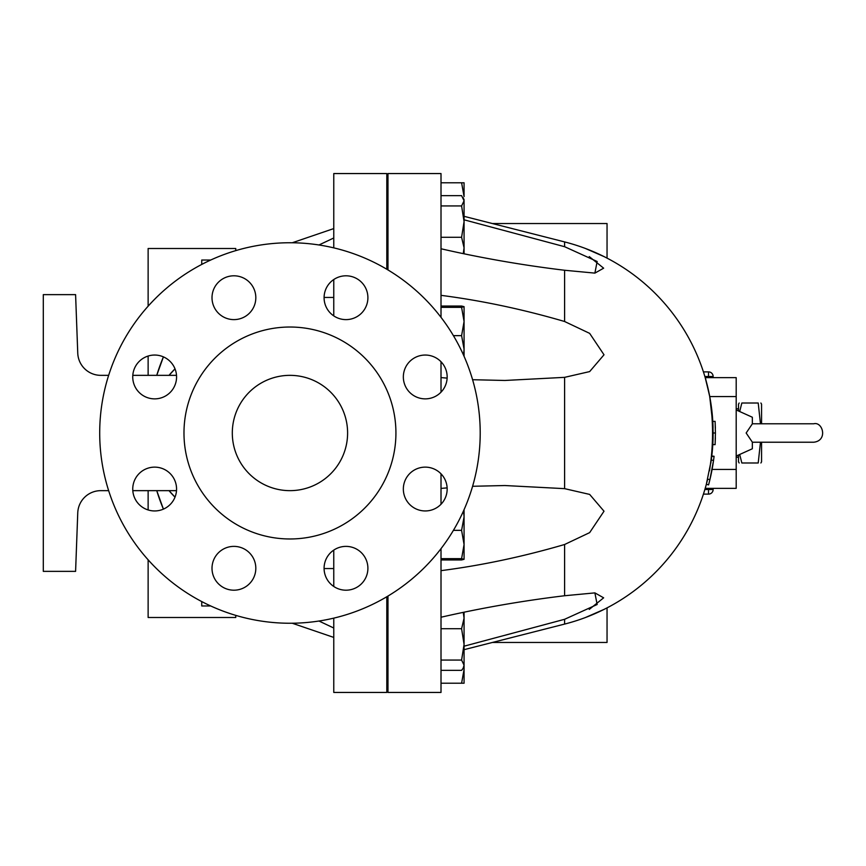 <?xml version="1.0" encoding="UTF-8"?>
<svg xmlns="http://www.w3.org/2000/svg" width="866" height="866" viewBox="0 0 866 866"><rect width="100%" height="100%" fill="white"/><g stroke="black" fill="none" stroke-linecap="round" stroke-linejoin="round"><path stroke-width="1.3" d="M232.304 433A57.654 57.654 0 0 1 318.785 383.075A57.654 57.654 0 0 1 318.785 482.925A57.654 57.654 0 0 1 232.304 433M409.759 392.45A21.91 21.91 0 0 1 419.577 355.796A21.91 21.91 0 0 1 446.412 382.631A21.91 21.91 0 0 1 409.759 392.45M345.989 319.619A21.91 21.91 0 0 1 327.023 286.754A21.91 21.91 0 0 1 364.965 286.754A21.91 21.91 0 0 1 345.989 319.619M249.408 313.2A21.91 21.91 0 0 1 212.755 303.381A21.91 21.91 0 0 1 239.579 276.546A21.91 21.91 0 0 1 249.408 313.2M176.567 376.959A21.91 21.91 0 0 1 143.702 395.935A21.91 21.91 0 0 1 143.702 357.983A21.91 21.91 0 0 1 176.567 376.959M170.147 473.55A21.91 21.91 0 0 1 160.329 510.204A21.91 21.91 0 0 1 133.494 483.369A21.91 21.91 0 0 1 170.147 473.55M233.917 546.381A21.91 21.91 0 0 1 252.883 579.246A21.91 21.91 0 0 1 214.941 579.246A21.91 21.91 0 0 1 233.917 546.381M330.498 552.8A21.91 21.91 0 0 1 367.152 562.619A21.91 21.91 0 0 1 340.327 589.454A21.91 21.91 0 0 1 330.498 552.8M403.34 489.041A21.91 21.91 0 0 1 436.204 470.065A21.91 21.91 0 0 1 436.204 508.017A21.91 21.91 0 0 1 403.34 489.041M472.598 486.281L504.889 485.534L564.6 488.651L589.649 494.41L604.013 511.211L589.649 532.633L564.6 544.498C522.772 556.708 481.572 565.433 441.01 570.651M441.01 488.413L447.127 487.894M441.01 295.349C481.572 300.567 522.772 309.292 564.6 321.502L589.649 333.367L604.013 354.789L589.649 371.59L564.6 377.349L504.889 380.466L472.598 379.719M447.127 378.106L441.01 377.587M387.968 269.932L387.968 173.557L441.01 173.557L441.01 317.324M441.01 361.739L441.01 392.179M441.01 473.821L441.01 504.261M441.01 548.676L441.01 692.443L387.968 692.443L387.968 596.068M395.924 433A105.966 105.966 0 0 1 236.97 524.774A105.966 105.966 0 0 1 236.97 341.226A105.966 105.966 0 0 1 395.924 433M480.208 433A190.26 190.26 0 0 1 194.828 597.767A190.26 190.26 0 0 1 194.828 268.233A190.26 190.26 0 0 1 480.208 433M708.702 484.386L709.904 479.667A199.483 199.483 0 0 1 709.503 481.28C708.301 485.945 708.301 485.945 709.503 481.28M709.46 481.453L708.594 484.787M706.483 483.791L705.205 488.348L706.342 484.289L708.572 484.895L709.016 483.196M711.267 460.084L713.552 460.398C714.244 454.996 714.244 454.996 713.552 460.398C714.244 454.996 714.244 454.996 713.552 460.398L709.904 479.667L712.729 465.756M709.871 479.786L709.102 482.882M711.202 460.539A197.177 197.177 0 0 0 713.054 438.629L713.129 433L715.435 433L715.1 444.659L712.794 444.529L713.054 438.629A197.177 197.177 0 0 1 711.202 460.539L706.342 484.289L708.572 484.895M711.733 456.447L714.071 456.274L714.006 456.858M713.844 458.201L714.071 456.274L711.787 456.014L712.999 440.145M714.017 456.793L713.627 459.835M713.552 460.398L713.064 463.678A199.483 199.483 0 0 1 709.904 479.667L707.663 479.125A197.177 197.177 0 0 1 564.6 624.083L564.6 619.298L464.068 646.198M710.78 463.321L711.051 461.556M710.023 479.179L709.546 481.095M708.973 483.369L708.605 484.744M713.335 461.892A199.483 199.483 0 0 0 713.606 459.976L713.627 459.803M709.968 479.396L710.38 477.642M713.129 433L712.794 421.471L715.1 421.341L715.381 428.334M715.435 433L715.1 421.341M715.1 444.659L715.381 437.666M607.044 607.867L607.044 642.464L492.386 642.464M607.044 258.133L607.044 223.536L492.386 223.536M585.329 617.566L604.013 609.415M710.867 462.823L711.062 461.459M713.01 439.906L713.021 426.288M712.999 425.661L709.73 396.563C704.026 372.109 703.939 371.622 709.46 395.123C713.562 420.551 713.562 445.806 709.46 470.877M709.73 396.563L736.197 396.563L736.197 377.652L705.205 377.652L709.46 395.123M604.013 256.585L585.329 248.434M736.197 409.943L752.337 417.239L752.337 423.853L746.156 433L752.337 442.147L752.337 448.761L736.197 456.057M739.694 454.477L741.837 462.985C738.233 462.985 738.233 462.985 741.837 462.985C738.233 462.985 738.233 462.985 741.837 462.985L758.215 462.985C761.82 462.985 761.82 462.985 758.215 462.985C761.82 462.985 761.82 462.985 758.215 462.985L760.467 442.223M760.889 403.015L761.56 404.173L761.56 423.777M761.56 442.223L761.56 461.827L760.889 462.985M739.694 411.523L741.837 403.015C738.233 403.015 738.233 403.015 741.837 403.015C738.233 403.015 738.233 403.015 741.837 403.015L758.215 403.015C761.82 403.015 761.82 403.015 758.215 403.015C761.82 403.015 761.82 403.015 758.215 403.015L760.467 423.777M739.163 462.985L738.503 461.827L738.503 455.018M738.503 410.982L738.503 404.173L739.163 403.015M464.068 509.695L464.068 516.85L463.548 510.853M464.068 544.498L461.6 530.349L464.068 516.85L464.068 559.306L461.6 558.657L464.068 544.498M464.068 559.306L461.6 559.956L441.01 559.956M441.01 558.657L461.6 558.657M453.416 530.349L461.6 530.349M441.01 503.352L441.833 503.352M461.6 628.716L464.068 618.194L464.068 644.391L461.6 628.716L441.01 628.716M464.068 665.207L461.6 660.065L464.068 644.391L464.068 666.679L463.169 668.238L464.068 665.207L464.068 669.375L463.981 666.842M441.01 670.36L461.6 670.36L463.169 668.238M464.068 612.24L464.068 618.194L463.278 612.403M441.01 660.065L461.6 660.065M464.068 683.22L461.6 683.22L464.068 669.375L464.068 683.22M441.01 683.22L461.6 683.22M464.068 306.672L464.068 321.502L461.6 307.343L464.057 306.651L461.6 306.044L441.01 306.044M463.548 355.147L464.068 349.15L464.068 356.305M461.6 335.651L464.068 321.502L464.068 349.15L461.6 335.651L453.416 335.651M441.01 307.343L461.6 307.343M441.01 362.648L441.833 362.648M463.278 253.597L464.068 247.806L464.068 253.76M461.6 237.284L464.068 221.609L464.068 247.806L461.6 237.284L441.01 237.284M463.169 197.762L464.068 200.793L461.6 195.64L441.01 195.64M461.6 205.935L464.068 200.793L464.068 221.609L461.6 205.935L441.01 205.935M463.981 199.158L464.068 200.793M461.6 182.78L464.068 182.78L464.068 196.625L461.6 182.78L441.01 182.78M708.518 494.118A4.611 4.611 0 0 0 713.129 489.496L708.518 489.496L708.518 494.118L703.419 494.118L708.518 494.118M704.859 376.504L713.129 376.504A4.611 4.611 0 0 0 708.518 371.882L708.518 377.652M703.419 371.882L708.518 371.882L703.419 371.882M713.129 489.496L713.129 488.348M713.129 377.652L713.129 376.504M736.197 396.563L736.197 488.348L705.205 488.348M736.197 469.437L712.079 469.437M156.746 490.654L163.414 509.121L156.746 490.654A197.177 197.177 0 0 0 163.414 509.121L156.746 490.654L160.394 501.479M163.414 356.879L156.746 375.346A197.177 197.177 0 0 1 163.414 356.879A197.177 197.177 0 0 0 156.746 375.346L160.481 364.315M441.01 617.231C481.572 607.943 522.772 600.777 564.6 595.743L594.888 592.885L597.15 604.511L564.6 619.298M464.068 219.802L564.6 246.702L564.6 241.917A197.177 197.177 0 0 1 713.054 427.371A197.177 197.177 0 0 0 564.6 241.917L497.582 224.857M564.6 246.702L597.15 261.489L594.888 273.115L564.6 270.257C522.772 265.223 481.572 258.057 441.01 248.769M564.6 321.502L564.6 270.257M564.6 595.743L564.6 544.498M707.663 479.125A197.177 197.177 0 0 1 564.6 624.083L464.068 649.673M464.068 216.327L564.6 241.917M589.259 609.415L603.645 597.821L594.888 592.885M504.889 380.466L564.6 377.349L564.6 488.651L504.889 485.534M594.888 273.115L603.645 268.179L589.259 256.585M386.81 655.54L387.968 655.54M386.81 210.46L387.968 210.46M333.767 618.14L333.767 692.443L386.81 692.443L386.81 596.761M386.81 269.239L386.81 173.557L333.767 173.557L333.767 247.86M333.767 586.477L333.756 550.126M292.253 623.239L333.767 637.419L292.253 623.239M333.767 628.012L318.98 621.03M318.98 244.97L333.767 237.988M292.253 242.761L333.767 228.581L292.253 242.761M333.756 315.874L333.767 279.523M100.802 490.654A23.057 23.057 0 0 0 77.756 512.867A23.057 23.057 0 0 1 100.802 490.654L108.64 490.654M77.756 353.133A23.057 23.057 0 0 0 100.802 375.346A23.057 23.057 0 0 1 77.756 353.133L75.591 294.635L43.3 294.635L43.3 571.365L75.591 571.365L77.756 512.867M132.812 490.654L176.512 490.654M176.512 375.346L132.812 375.346M108.64 375.346L100.802 375.346M169.032 375.346A89.945 89.945 0 0 1 175.019 368.862L169.032 375.346M175.019 497.138L169.032 490.654A89.945 89.945 0 0 0 175.019 497.138M210.698 605.962L201.746 605.962L201.746 601.578M201.746 264.422L201.746 260.038L210.698 260.038M235.758 250.62L235.758 248.51L148.129 248.51L148.129 306.185M148.129 559.815L148.129 617.49L235.758 617.49L235.758 615.38M708.518 488.348L708.518 489.496L704.859 489.496M752.337 423.777L813.737 423.777C822.754 421.331 828.123 440.675 813.737 442.223L752.337 442.223M736.197 457.216L738.503 457.216M736.197 408.784L738.503 408.784M333.767 568.551L324.09 568.551M324.09 297.449L333.767 297.449M148.129 375.346L148.129 356.045M148.129 509.955L148.129 490.654"/></g></svg>
